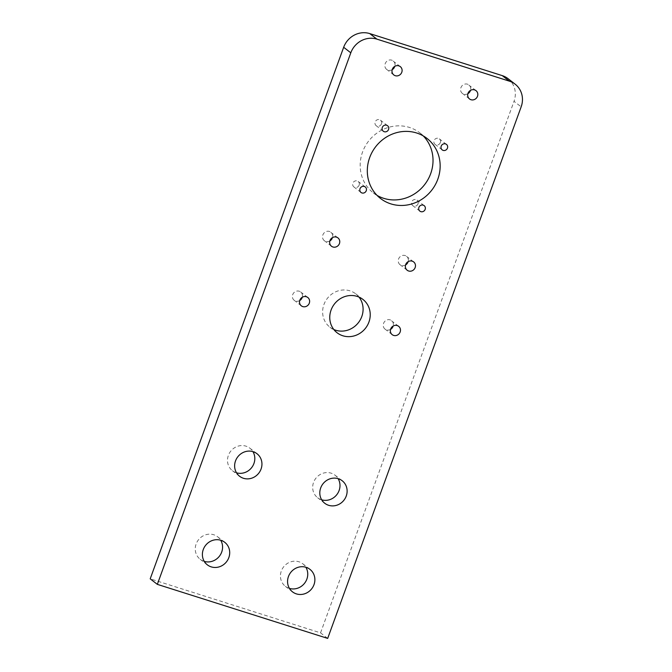 <?xml version="1.0" encoding="UTF-8"?>
<svg xmlns="http://www.w3.org/2000/svg" width="672" height="672" viewBox="0 0 672 672"><rect width="100%" height="100%" fill="white"/><g stroke="black" fill="none" stroke-linecap="round" stroke-linejoin="round"><path stroke-width="0.5" stroke-dasharray="3.36 2.52" d="M467.897 93.694A5.275 4.922 -52.2 0 1 460.891 87.763A5.275 4.922 -52.2 0 1 470.484 90.367M329.851 240.954A5.275 4.922 -52.2 0 1 322.846 235.024A5.275 4.922 -52.2 0 1 332.438 237.628M392.188 69.678A5.275 4.922 -52.2 0 1 385.182 63.748A5.275 4.922 -52.2 0 1 394.775 66.352M405.56 264.97A5.275 4.922 -52.2 0 1 398.555 259.039A5.275 4.922 -52.2 0 1 408.148 261.635M440.32 142.598A3.478 3.251 -52.2 0 1 435.061 144.354A3.478 3.251 -52.2 0 1 434.07 140.616A3.478 3.251 -52.2 0 1 439.328 138.852A3.478 3.251 -52.2 0 1 440.32 142.598M359.134 185.17A3.478 3.251 -52.2 0 1 353.875 186.925A3.478 3.251 -52.2 0 1 352.884 183.187A3.478 3.251 -52.2 0 1 358.142 181.432A3.478 3.251 -52.2 0 1 359.134 185.17M418.026 203.843A3.478 3.251 -52.2 0 1 412.768 205.607A3.478 3.251 -52.2 0 1 411.776 201.869A3.478 3.251 -52.2 0 1 417.035 200.105A3.478 3.251 -52.2 0 1 418.026 203.843M381.427 123.917A3.478 3.251 -52.2 0 1 376.169 125.672A3.478 3.251 -52.2 0 1 375.178 121.934A3.478 3.251 -52.2 0 1 380.436 120.179A3.478 3.251 -52.2 0 1 381.427 123.917M377.068 195.401A37.968 35.473 -52.2 0 1 373.313 192.881A37.968 35.473 -52.2 0 1 362.536 152.082A37.968 35.473 -52.2 0 1 419.891 132.905A37.968 35.473 -52.2 0 1 423.268 135.92M390.558 329.389A5.275 4.922 -52.2 0 1 383.552 323.45A5.275 4.922 -52.2 0 1 393.145 326.054M299.704 300.569A5.275 4.922 -52.2 0 1 292.706 294.63A5.275 4.922 -52.2 0 1 302.291 297.234M333.833 329.524A21.092 19.706 -52.2 0 1 329.927 327.205A21.092 19.706 -52.2 0 1 323.929 304.542A21.092 19.706 -52.2 0 1 355.799 293.882A21.092 19.706 -52.2 0 1 359.016 297.091M236.51 472.794A14.238 13.297 -52.2 0 1 232.428 470.694A14.238 13.297 -52.2 0 1 228.379 455.398A14.238 13.297 -52.2 0 1 249.892 448.207A14.238 13.297 -52.2 0 1 252.941 451.643M289.439 588.403A14.238 13.297 -52.2 0 1 285.356 586.303A14.238 13.297 -52.2 0 1 281.316 571.007A14.238 13.297 -52.2 0 1 302.82 563.816A14.238 13.297 -52.2 0 1 305.869 567.252M204.263 561.389A14.238 13.297 -52.2 0 1 200.18 559.289A14.238 13.297 -52.2 0 1 196.14 543.992A14.238 13.297 -52.2 0 1 217.644 536.794A14.238 13.297 -52.2 0 1 220.693 540.229M321.686 499.817A14.238 13.297 -52.2 0 1 317.604 497.708A14.238 13.297 -52.2 0 1 313.555 482.412A14.238 13.297 -52.2 0 1 335.068 475.222A14.238 13.297 -52.2 0 1 338.117 478.657M327.684 638.4L320.552 632.864L150.209 578.827M508.032 78.649A21.092 19.706 -52.2 0 1 514.021 101.321L521.153 106.856M320.552 632.864L514.021 101.321M469.526 98.96L462.395 93.425M331.472 246.221L324.341 240.685M393.817 74.945L386.686 69.409M407.182 270.236L400.05 264.701M442.193 149.89L435.061 144.354M361.007 192.461L353.875 186.925M419.899 211.142L412.768 205.607M383.3 131.216L376.169 125.672M380.444 198.416L373.313 192.881M392.188 334.656L385.056 329.112M301.333 305.836L294.202 300.3M337.058 332.741L329.927 327.205M239.56 476.238L232.428 470.694M292.488 591.839L285.356 586.303M207.312 564.824L200.18 559.289M324.736 503.252L317.604 497.708M342.199 480.757L335.068 475.222M224.776 542.338L217.644 536.794M309.952 569.352L302.82 563.816M257.023 453.743L249.892 448.207M362.93 299.418L355.799 293.882M307.801 297.503L300.67 291.967M398.656 326.323L391.524 320.788M427.022 138.44L419.891 132.905M387.568 125.714L380.436 120.179M424.166 205.649L417.035 200.105M365.274 186.967L358.142 181.432M446.46 144.396L439.328 138.852M413.65 261.912L406.518 256.368M400.285 66.62L393.154 61.076M337.94 237.896L330.809 232.352M475.994 90.636L468.863 85.092"/><path stroke-width="1.01" d="M470.484 90.367A5.275 4.922 -52.2 0 1 467.897 93.694M477.49 96.298A5.275 4.922 -52.2 0 1 469.526 98.96A5.275 4.922 -52.2 0 1 468.023 93.299A5.275 4.922 -52.2 0 1 475.994 90.636A5.275 4.922 -52.2 0 1 477.49 96.298M332.438 237.628A5.275 4.922 -52.2 0 1 329.851 240.954M339.444 243.558A5.275 4.922 -52.2 0 1 331.472 246.221A5.275 4.922 -52.2 0 1 329.977 240.559A5.275 4.922 -52.2 0 1 337.94 237.896A5.275 4.922 -52.2 0 1 339.444 243.558M394.775 66.352A5.275 4.922 -52.2 0 1 392.188 69.678M401.78 72.282A5.275 4.922 -52.2 0 1 393.817 74.945A5.275 4.922 -52.2 0 1 392.314 69.283A5.275 4.922 -52.2 0 1 400.285 66.62A5.275 4.922 -52.2 0 1 401.78 72.282M408.148 261.635A5.275 4.922 -52.2 0 1 405.56 264.97M415.153 267.574A5.275 4.922 -52.2 0 1 407.182 270.236A5.275 4.922 -52.2 0 1 405.686 264.575A5.275 4.922 -52.2 0 1 413.65 261.912A5.275 4.922 -52.2 0 1 415.153 267.574M447.451 148.134A3.478 3.251 -52.2 0 1 442.193 149.89A3.478 3.251 -52.2 0 1 441.202 146.152A3.478 3.251 -52.2 0 1 446.46 144.396A3.478 3.251 -52.2 0 1 447.451 148.134M366.265 190.705A3.478 3.251 -52.2 0 1 361.007 192.461A3.478 3.251 -52.2 0 1 360.016 188.723A3.478 3.251 -52.2 0 1 365.274 186.967A3.478 3.251 -52.2 0 1 366.265 190.705M425.158 209.387A3.478 3.251 -52.2 0 1 419.899 211.142A3.478 3.251 -52.2 0 1 418.908 207.404A3.478 3.251 -52.2 0 1 424.166 205.649A3.478 3.251 -52.2 0 1 425.158 209.387M388.559 129.452A3.478 3.251 -52.2 0 1 383.3 131.216A3.478 3.251 -52.2 0 1 382.309 127.47A3.478 3.251 -52.2 0 1 387.568 125.714A3.478 3.251 -52.2 0 1 388.559 129.452M423.268 135.92A37.968 35.473 -52.2 0 1 430.668 173.695A37.968 35.473 -52.2 0 1 377.068 195.401M437.8 179.239A37.968 35.473 -52.2 0 1 380.444 198.416A37.968 35.473 -52.2 0 1 369.667 157.626A37.968 35.473 -52.2 0 1 427.022 138.44A37.968 35.473 -52.2 0 1 437.8 179.239M393.145 326.054A5.275 4.922 -52.2 0 1 390.558 329.389M400.151 331.993A5.275 4.922 -52.2 0 1 392.188 334.656A5.275 4.922 -52.2 0 1 390.684 328.986A5.275 4.922 -52.2 0 1 398.656 326.323A5.275 4.922 -52.2 0 1 400.151 331.993M302.291 297.234A5.275 4.922 -52.2 0 1 299.704 300.569M309.296 303.173A5.275 4.922 -52.2 0 1 301.333 305.836A5.275 4.922 -52.2 0 1 299.838 300.174A5.275 4.922 -52.2 0 1 307.801 297.503A5.275 4.922 -52.2 0 1 309.296 303.173M359.016 297.091A21.092 19.706 -52.2 0 1 361.788 316.546A21.092 19.706 -52.2 0 1 333.833 329.524M368.92 322.081A21.092 19.706 -52.2 0 1 337.058 332.741A21.092 19.706 -52.2 0 1 331.069 310.078A21.092 19.706 -52.2 0 1 362.93 299.418A21.092 19.706 -52.2 0 1 368.92 322.081M252.941 451.643A14.238 13.297 -52.2 0 1 253.932 463.504A14.238 13.297 -52.2 0 1 236.51 472.794M261.064 469.039A14.238 13.297 -52.2 0 1 239.56 476.238A14.238 13.297 -52.2 0 1 235.511 460.933A14.238 13.297 -52.2 0 1 257.023 453.743A14.238 13.297 -52.2 0 1 261.064 469.039M305.869 567.252A14.238 13.297 -52.2 0 1 306.869 579.113A14.238 13.297 -52.2 0 1 289.439 588.403M314 584.648A14.238 13.297 -52.2 0 1 292.488 591.839A14.238 13.297 -52.2 0 1 288.448 576.542A14.238 13.297 -52.2 0 1 309.952 569.352A14.238 13.297 -52.2 0 1 314 584.648M220.693 540.229A14.238 13.297 -52.2 0 1 221.693 552.09A14.238 13.297 -52.2 0 1 204.263 561.389M228.824 557.634A14.238 13.297 -52.2 0 1 207.312 564.824A14.238 13.297 -52.2 0 1 203.272 549.528A14.238 13.297 -52.2 0 1 224.776 542.338A14.238 13.297 -52.2 0 1 228.824 557.634M338.117 478.657A14.238 13.297 -52.2 0 1 339.108 490.518A14.238 13.297 -52.2 0 1 321.686 499.817M346.24 496.062A14.238 13.297 -52.2 0 1 324.736 503.252A14.238 13.297 -52.2 0 1 320.687 487.956A14.238 13.297 -52.2 0 1 342.199 480.757A14.238 13.297 -52.2 0 1 346.24 496.062M515.164 84.193A21.092 19.706 127.8 0 1 521.153 106.856L327.684 638.4L157.34 584.363L350.801 52.819L343.669 47.284A21.092 19.706 -52.2 0 1 369.768 33.6L502.261 75.625A21.092 19.706 -52.2 0 1 508.032 78.649L515.164 84.193A21.092 19.706 127.8 0 0 509.393 81.161L502.261 75.625M343.669 47.284L150.209 578.827L157.34 584.363M369.768 33.6L376.9 39.136L509.393 81.161M376.9 39.136A21.092 19.706 127.8 0 0 350.801 52.819"/></g></svg>
